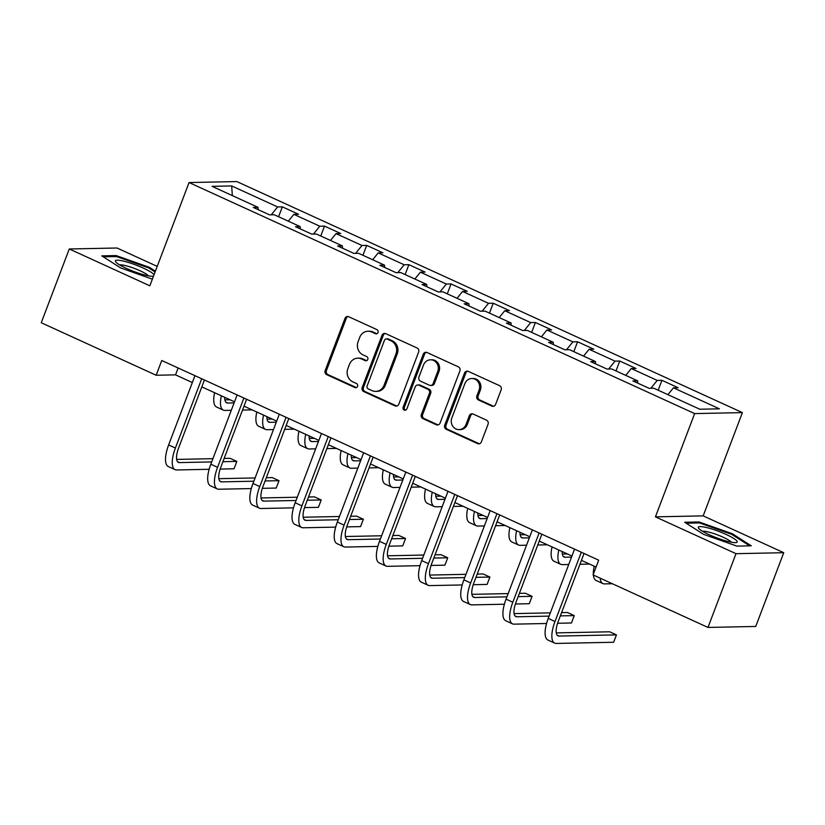 <?xml version="1.0" encoding="UTF-8"?>
<svg xmlns="http://www.w3.org/2000/svg" width="825" height="825" viewBox="0 0 825 825"><rect width="100%" height="100%" fill="white"/><g stroke="black" fill="none" stroke-linecap="round" stroke-linejoin="round"><path stroke-width="1.24" d="M378.015 332.506A2.197 2.011 -91.2 0 0 376.922 329.629L348.728 316.738A3.135 2.877 -91.2 0 0 344.974 318.429L325.174 370.549A3.135 2.877 -91.2 0 0 326.721 374.663L354.925 387.544A2.197 2.011 -91.2 0 0 357.555 386.368A2.197 2.011 -91.2 0 0 356.462 383.491L352.811 381.82A10.044 9.188 -91.2 0 1 347.841 368.672L349.491 364.33A10.044 9.188 -91.2 0 1 357.782 358.174A10.044 9.188 -91.2 0 1 361.505 358.947L365.155 360.618A2.197 2.011 -91.2 0 0 367.785 359.432A2.197 2.011 -91.2 0 0 366.692 356.565L363.041 354.894A10.044 9.188 -91.2 0 1 358.071 341.746L359.721 337.404A10.044 9.188 -91.2 0 1 368.012 331.238A10.044 9.188 -91.2 0 1 371.735 332.011L375.385 333.682A2.197 2.011 -91.2 0 0 378.015 332.506M491.844 406.106A3.135 2.877 -91.2 0 0 495.598 404.425L501.157 389.802A3.135 2.877 -91.2 0 0 499.599 385.688L468.28 371.374A3.135 2.877 -91.2 0 0 464.527 373.065L444.727 425.184A3.135 2.877 -91.2 0 0 446.284 429.299L477.603 443.613A3.135 2.877 -91.2 0 0 481.357 441.922L488.06 424.256A3.135 2.877 -91.2 0 0 486.513 420.152L473.107 414.026A3.135 2.877 -91.2 0 0 469.353 415.707L466.022 424.473A8.394 7.683 -91.2 0 1 459.102 429.619A8.394 7.683 -91.2 0 1 451.822 417.986L464.867 383.666A8.394 7.683 -91.2 0 1 471.787 378.51A8.394 7.683 -91.2 0 1 479.057 390.153L476.891 395.876A3.135 2.877 -91.2 0 0 478.438 399.981L491.844 406.106L493.133 406.075A3.135 2.877 -91.2 0 0 493.649 406.251M655.432 516.852L736.003 553.678L707.984 627.433L755.731 626.453L783.75 552.698L703.178 515.873L742.407 412.613L694.65 413.593L655.432 516.852L703.178 515.873M157.214 266.382L117.016 248.005L69.269 248.985L149.841 285.811L189.059 182.552L694.65 413.593M69.269 248.985L41.25 322.74L156.162 375.251L175.519 374.859L192.338 382.542M707.984 627.433L593.072 574.922L598.682 560.175L161.762 360.504L156.162 375.251M418.615 352.079A3.135 2.877 -91.2 0 0 417.068 347.975L385.749 333.661A3.135 2.877 -91.2 0 0 381.996 335.342L362.196 387.472A3.135 2.877 -91.2 0 0 363.743 391.576L395.062 405.89A3.135 2.877 -91.2 0 0 398.815 404.209L418.615 352.079M427.02 352.522L458.329 366.826A3.135 2.877 -91.2 0 1 459.886 370.941L440.086 423.07A3.135 2.877 -91.2 0 1 436.332 424.751L422.926 418.626A3.135 2.877 -91.2 0 1 421.379 414.511L429.402 393.381A3.135 2.877 -91.2 0 0 427.855 389.266L418.956 385.203A3.135 2.877 -91.2 0 0 415.202 386.884L406.849 408.901A2.197 2.011 -91.2 0 1 405.034 410.242A2.197 2.011 -91.2 0 1 403.126 407.199L423.266 354.203A3.135 2.877 -91.2 0 1 427.02 352.522M742.407 412.613L236.816 181.562L189.059 182.552M661.939 380.315L657.226 380.407L631.28 368.548L635.982 368.455L619.761 361.041L615.048 361.133L589.102 349.274L593.804 349.181L577.583 341.767L572.87 341.859L546.923 330L551.626 329.907L535.404 322.493L530.702 322.585L504.745 310.726L509.448 310.633L493.226 303.218L488.524 303.311L462.567 291.452L467.27 291.349L451.048 283.944L446.346 284.037L420.389 272.178L425.092 272.075L408.87 264.67L404.168 264.763L378.211 252.904L382.924 252.801L366.692 245.386L361.989 245.489L336.033 233.63L340.746 233.527L324.514 226.112L319.811 226.215L293.855 214.356L298.567 214.252L282.346 206.838L277.633 206.941L231.67 185.934L212.056 186.337L258.019 207.343L253.306 207.436L269.528 214.851L274.24 214.758L300.197 226.617L295.484 226.71L311.706 234.125L316.418 234.032L342.375 245.891L337.662 245.984L353.884 253.399L358.597 253.306L384.543 265.165L379.84 265.258L396.062 272.673L400.775 272.58L426.721 284.439L422.018 284.532L438.24 291.947L442.953 291.854L468.899 303.713L464.197 303.806L480.418 311.221L485.121 311.128L511.077 322.988L506.375 323.091L522.596 330.495L527.299 330.402L553.255 342.262L548.553 342.365L564.774 349.769L569.477 349.676L595.433 361.536L590.731 361.639L606.952 369.053L611.655 368.95L637.612 380.81L632.899 380.913L649.131 388.327L653.833 388.224L699.796 409.231L719.41 408.829L673.447 387.822L678.16 387.729L661.939 380.315L658.185 390.215M650.853 388.286L657.226 380.407M625.742 375.385L631.28 368.548M637.612 380.81L637.746 383.12M608.675 369.012L615.048 361.133M583.564 356.111L589.102 349.274M595.433 361.536L595.567 363.846M566.497 349.738L572.87 341.859M541.386 336.837L546.923 330M553.255 342.262L553.389 344.572M524.318 330.464L530.702 322.585M499.207 317.563L504.745 310.726M511.077 322.988L511.211 325.298M482.14 311.19L488.524 303.311M457.029 298.289L462.567 291.452M468.899 303.713L469.033 306.023M439.962 291.916L446.346 284.037M414.851 279.015L420.389 272.178M426.721 284.439L426.855 286.749M397.784 272.642L404.168 264.763M372.673 259.741L378.211 252.904M384.543 265.165L384.677 267.475M355.606 253.368L361.989 245.489M330.495 240.467L336.033 233.63M342.375 245.891L342.509 248.201M313.428 234.094L319.811 226.215M288.317 221.182L293.855 214.356M300.197 226.617L300.331 228.927M271.25 214.82L277.633 206.941M232.341 195.608L231.67 185.934M258.019 207.343L258.153 209.653M736.003 553.678L783.75 552.698M201.826 386.884L234.517 401.816M244.004 406.158L276.695 421.101M286.182 425.432L318.873 440.375M328.36 444.706L361.051 459.649M370.538 463.98L403.229 478.923M412.717 483.254L445.407 498.197M454.895 502.528L487.585 517.471M497.073 521.802L529.763 536.745M539.251 541.076L571.942 556.019M581.429 560.35L596.062 567.043M667.91 394.659L673.447 387.822M178.128 367.981L175.519 374.859M278.582 216.738L282.346 206.838M320.76 236.012L324.514 226.112M362.938 255.286L366.692 245.386M405.116 274.56L408.87 264.67M447.294 293.834L451.048 283.944M489.472 313.108L493.226 303.218M531.651 332.392L535.404 322.493M573.829 351.667L577.583 341.767M616.007 370.941L619.761 361.041M155.399 271.167L149.428 267.352L116.15 255.575L101.774 255.874L120.667 267.939L152.367 279.159M751.245 545.81L732.352 533.744L699.064 521.967L684.688 522.256L703.591 534.332L736.869 546.109L751.245 545.81M115.778 256.554L116.15 255.575M149.119 268.177L149.428 267.352M698.692 522.947L699.064 521.967M732.033 534.569L732.352 533.744M376.839 333.723A2.197 2.011 -91.2 0 1 376.674 333.661L373.024 331.99A10.044 9.188 -91.2 0 0 369.301 331.207L368.012 331.238M357.782 358.174L359.071 358.143A10.044 9.188 -91.2 0 1 362.794 358.916L366.444 360.587A2.197 2.011 -91.2 0 0 366.609 360.659M348.212 316.563A3.135 2.877 -91.2 0 0 346.263 318.398L326.463 370.528A3.135 2.877 -91.2 0 0 328.02 374.632L356.214 387.523A2.197 2.011 -91.2 0 0 356.379 387.585M385.234 333.486A3.135 2.877 -91.2 0 0 383.285 335.321L363.485 387.441A3.135 2.877 -91.2 0 0 365.042 391.555L396.351 405.859A3.135 2.877 -91.2 0 0 396.866 406.044M387.131 339.054A2.197 2.011 -91.2 0 0 384.502 340.23L367.115 385.987A2.197 2.011 -91.2 0 0 368.208 388.864L372.054 390.617A10.044 9.188 -91.2 0 0 375.777 391.401A10.044 9.188 -91.2 0 0 384.068 385.234L395.948 353.956A10.044 9.188 -91.2 0 0 390.978 340.808L387.131 339.054L388.42 339.023A2.197 2.011 -91.2 0 0 387.606 338.848L386.317 338.879M375.777 391.401L377.077 391.37A10.044 9.188 -91.2 0 0 385.358 385.203L384.068 385.234M388.42 339.023L392.267 340.777A10.044 9.188 -91.2 0 1 397.238 353.925L385.358 385.203M417.801 384.966L419.09 384.935A3.135 2.877 -91.2 0 1 420.255 385.182L429.144 389.245A3.135 2.877 -91.2 0 1 430.691 393.35L422.668 414.49A3.135 2.877 -91.2 0 0 424.215 418.595L437.621 424.72A3.135 2.877 -91.2 0 0 438.137 424.896M426.494 352.347A3.135 2.877 -91.2 0 0 424.555 354.173L404.425 407.168A2.197 2.011 -91.2 0 0 405.673 410.118M437.735 371.436A8.394 7.683 -91.2 0 0 430.464 359.803A8.394 7.683 -91.2 0 0 423.545 364.949L418.945 377.046A3.135 2.877 -91.2 0 0 420.502 381.15L429.392 385.213A3.135 2.877 -91.2 0 0 433.146 383.532L437.735 371.436L439.024 371.415A8.394 7.683 -91.2 0 0 431.753 359.772L430.464 359.803M430.557 385.461L431.846 385.43A3.135 2.877 -91.2 0 0 434.435 383.501L433.146 383.532M439.024 371.415L434.435 383.501M471.787 378.51L473.076 378.489A8.394 7.683 -91.2 0 1 480.346 390.122L478.18 395.845A3.135 2.877 -91.2 0 0 479.727 399.95L493.133 406.075M459.102 429.619L460.391 429.598A8.394 7.683 -91.2 0 0 467.311 424.442L466.022 424.473M472.591 413.851A3.135 2.877 -91.2 0 0 470.642 415.687L467.311 424.442M467.765 371.198A3.135 2.877 -91.2 0 0 465.816 373.034L446.016 425.164A3.135 2.877 -91.2 0 0 447.573 429.268L478.892 443.582A3.135 2.877 -91.2 0 0 479.407 443.757M224.771 397.372A15.995 5.909 114.6 0 0 226.648 402.847A15.995 5.909 114.6 0 0 227.7 403.054L234.104 402.92M224.895 399.877L230.031 399.774M252.12 409.87L242.519 410.066M231.299 410.293L224.895 410.427A23.987 8.858 -65.4 0 1 223.328 410.118A23.987 8.858 -65.4 0 1 221.378 395.814M223.328 410.118L216.573 407.024A23.987 8.858 -65.4 0 1 214.624 392.731M209.148 469.291L176.674 469.961A23.987 8.858 -65.4 0 1 175.106 469.652L168.341 466.568A23.987 8.858 -65.4 0 1 168.64 444.943L194.947 375.674M175.106 469.652A23.987 8.858 -65.4 0 1 175.395 448.037L201.713 378.757M204.435 380.005L178.623 447.965A15.995 5.909 114.6 0 0 178.427 462.382A15.995 5.909 114.6 0 0 179.468 462.588L211.685 461.928M222.905 461.691L236.837 461.402L230.072 458.318L224.142 458.442M176.663 459.412L212.922 458.669M236.837 461.402L234.032 468.786L220.151 469.064M154.048 274.735A20.79 3.382 20.8 0 0 123.802 261.195A20.79 3.382 20.8 0 0 115.861 262.072A20.79 3.382 20.8 0 0 145.85 275.282A20.79 3.382 20.8 0 0 153.11 276.22A20.79 3.382 20.8 0 0 153.512 276.138M148.335 275.818A15.737 2.568 20.8 0 0 125.462 265.598A15.737 2.568 20.8 0 0 119.687 264.938M103.249 256.812L116.511 256.544L148.758 267.95L155.09 271.992M726.134 534.456A20.79 3.382 20.8 0 0 705.55 527.319A20.79 3.382 20.8 0 0 698.775 528.454A20.79 3.382 20.8 0 0 709.356 534.796A20.79 3.382 20.8 0 0 736.024 542.602A20.79 3.382 20.8 0 0 726.134 534.456M731.249 542.211A15.737 2.568 20.8 0 0 723.071 537.188A15.737 2.568 20.8 0 0 702.611 531.321M686.163 523.205L699.435 522.926L731.672 534.342L749.688 545.841M266.949 416.646A15.995 5.909 114.6 0 0 268.826 422.122A15.995 5.909 114.6 0 0 269.878 422.328L276.282 422.194M267.063 419.152L272.209 419.048M294.298 429.144L284.697 429.34M273.477 429.567L267.073 429.701A23.987 8.858 -65.4 0 1 265.506 429.392A23.987 8.858 -65.4 0 1 263.557 415.088M265.506 429.392L258.751 426.298A23.987 8.858 -65.4 0 1 256.802 412.005M309.127 435.92A15.995 5.909 114.6 0 0 311.004 441.396A15.995 5.909 114.6 0 0 312.056 441.602L318.46 441.468M309.241 438.426L314.387 438.323M336.476 448.418L326.875 448.614M315.655 448.841L309.251 448.975A23.987 8.858 -65.4 0 1 307.684 448.666A23.987 8.858 -65.4 0 1 305.735 434.373M307.684 448.666L300.929 445.582A23.987 8.858 -65.4 0 1 298.98 431.279M251.326 488.565L218.852 489.235A23.987 8.858 -65.4 0 1 217.284 488.926L210.519 485.843A23.987 8.858 -65.4 0 1 210.818 464.217L237.126 394.948M217.284 488.926A23.987 8.858 -65.4 0 1 217.573 467.311L243.891 398.032M246.613 399.279L220.801 467.239A15.995 5.909 114.6 0 0 220.605 481.656A15.995 5.909 114.6 0 0 221.647 481.862L253.863 481.202M265.083 480.965L279.015 480.686L272.25 477.593L266.32 477.716M218.842 478.686L255.1 477.943M279.015 480.686L276.21 488.06L262.329 488.338M293.494 507.839L261.03 508.509A23.987 8.858 -65.4 0 1 259.462 508.2L252.697 505.117A23.987 8.858 -65.4 0 1 252.997 483.491L279.304 414.222M259.462 508.2A23.987 8.858 -65.4 0 1 259.751 486.585L286.069 417.306M288.791 418.553L262.979 486.513A15.995 5.909 114.6 0 0 262.783 500.93A15.995 5.909 114.6 0 0 263.825 501.136L296.041 500.476M307.261 500.239L321.193 499.96L314.428 496.867L308.498 496.99M261.02 497.96L297.278 497.217M321.193 499.96L318.388 507.334L304.507 507.612M351.306 455.194A15.995 5.909 114.6 0 0 353.183 460.67A15.995 5.909 114.6 0 0 354.234 460.876L360.638 460.742M351.419 457.7L356.565 457.597M378.654 467.692L369.053 467.888M357.833 468.115L351.429 468.249A23.987 8.858 -65.4 0 1 349.862 467.94A23.987 8.858 -65.4 0 1 347.913 453.647M349.862 467.94L343.107 464.857A23.987 8.858 -65.4 0 1 341.158 450.553M393.484 474.468A15.995 5.909 114.6 0 0 395.361 479.944A15.995 5.909 114.6 0 0 396.412 480.15L402.806 480.016M393.597 476.974L398.743 476.871M420.832 486.967L411.232 487.162M400.012 487.389L393.608 487.523A23.987 8.858 -65.4 0 1 392.04 487.214A23.987 8.858 -65.4 0 1 390.091 472.921M392.04 487.214L385.285 484.131A23.987 8.858 -65.4 0 1 383.336 469.827M435.662 493.742A15.995 5.909 114.6 0 0 437.539 499.218A15.995 5.909 114.6 0 0 438.58 499.424L444.984 499.29M435.775 496.248L440.921 496.145M463.011 506.241L453.41 506.437M442.19 506.663L435.786 506.798A23.987 8.858 -65.4 0 1 434.218 506.488A23.987 8.858 -65.4 0 1 432.269 492.195M434.218 506.488L427.453 503.405A23.987 8.858 -65.4 0 1 425.514 489.101M335.672 527.113L303.208 527.783A23.987 8.858 -65.4 0 1 301.641 527.474L294.876 524.391A23.987 8.858 -65.4 0 1 295.175 502.765L321.482 433.496M301.641 527.474A23.987 8.858 -65.4 0 1 301.929 505.859L328.247 436.58M330.969 437.827L305.157 505.787A15.995 5.909 114.6 0 0 304.961 520.204A15.995 5.909 114.6 0 0 306.003 520.41L338.219 519.75M349.439 519.513L363.371 519.234L356.606 516.141L350.677 516.264M303.198 517.234L339.457 516.491M363.371 519.234L360.566 526.608L346.686 526.897M377.85 546.398L345.376 547.058A23.987 8.858 -65.4 0 1 343.819 546.748L337.054 543.665A23.987 8.858 -65.4 0 1 337.353 522.039L363.66 452.77M343.819 546.748A23.987 8.858 -65.4 0 1 344.108 525.133L370.425 455.864M373.147 457.102L347.335 525.061A15.995 5.909 114.6 0 0 347.139 539.478A15.995 5.909 114.6 0 0 348.181 539.684L380.397 539.024M391.617 538.787L405.549 538.508L398.784 535.415L392.855 535.538M345.376 536.518L381.635 535.765M405.549 538.508L402.744 545.882L388.864 546.171M420.028 565.672L387.554 566.332A23.987 8.858 -65.4 0 1 385.997 566.022L379.232 562.939A23.987 8.858 -65.4 0 1 379.521 541.313L405.838 472.044M385.997 566.022A23.987 8.858 -65.4 0 1 386.286 544.407L412.603 475.138M415.326 476.386L389.513 544.335A15.995 5.909 114.6 0 0 389.317 558.752A15.995 5.909 114.6 0 0 390.359 558.958L422.575 558.298M433.795 558.071L447.728 557.783L440.963 554.689L435.033 554.812M387.554 555.792L423.813 555.039M447.728 557.783L444.923 565.156L431.042 565.445M477.84 513.016A15.995 5.909 114.6 0 0 479.717 518.492A15.995 5.909 114.6 0 0 480.758 518.698L487.162 518.564M477.953 515.532L483.099 515.419M505.189 525.515L495.588 525.711M484.368 525.938L477.964 526.072A23.987 8.858 -65.4 0 1 476.396 525.762A23.987 8.858 -65.4 0 1 474.447 511.469M476.396 525.762L469.631 522.679A23.987 8.858 -65.4 0 1 467.692 508.375M462.206 584.946L429.732 585.606A23.987 8.858 -65.4 0 1 428.175 585.296L421.41 582.213A23.987 8.858 -65.4 0 1 421.699 560.587L448.016 491.318M428.175 585.296A23.987 8.858 -65.4 0 1 428.464 563.681L454.781 494.412M457.504 495.66L431.692 563.619A15.995 5.909 114.6 0 0 431.496 578.026A15.995 5.909 114.6 0 0 432.537 578.232L464.753 577.572M475.973 577.345L489.906 577.057L483.141 573.963L477.211 574.087M429.732 575.066L465.991 574.324M489.906 577.057L487.101 584.43L473.22 584.719M520.018 532.29A15.995 5.909 114.6 0 0 521.895 537.766A15.995 5.909 114.6 0 0 522.937 537.972L529.341 537.838M520.132 534.806L525.278 534.693M547.367 544.789L537.766 544.985M526.546 545.212L520.142 545.346A23.987 8.858 -65.4 0 1 518.574 545.036A23.987 8.858 -65.4 0 1 516.625 530.743M518.574 545.036L511.809 541.953A23.987 8.858 -65.4 0 1 509.871 527.649M504.384 604.22L471.91 604.88A23.987 8.858 -65.4 0 1 470.353 604.581L463.588 601.487A23.987 8.858 -65.4 0 1 463.877 579.862L490.194 510.593M470.353 604.581A23.987 8.858 -65.4 0 1 470.642 582.955L496.949 513.686M499.682 514.934L473.87 582.893A15.995 5.909 114.6 0 0 473.674 597.3A15.995 5.909 114.6 0 0 474.715 597.506L506.932 596.846M518.152 596.619L532.084 596.331L525.319 593.237L519.389 593.361M471.91 594.34L508.169 593.598M532.084 596.331L529.279 603.704L515.398 603.993M562.196 551.564A15.995 5.909 114.6 0 0 564.073 557.04A15.995 5.909 114.6 0 0 565.115 557.246L571.519 557.112M562.31 554.08L567.456 553.967M589.545 564.063L579.944 564.259M568.724 564.496L562.32 564.62A23.987 8.858 -65.4 0 1 560.752 564.31A23.987 8.858 -65.4 0 1 558.803 550.017M560.752 564.31L553.988 561.227A23.987 8.858 -65.4 0 1 552.049 546.923M546.562 623.494L514.088 624.154A23.987 8.858 -65.4 0 1 512.521 623.855L505.766 620.761A23.987 8.858 -65.4 0 1 506.055 599.146L532.373 529.867M512.521 623.855A23.987 8.858 -65.4 0 1 512.82 602.229L539.127 532.96M541.86 534.208L516.048 602.167A15.995 5.909 114.6 0 0 515.852 616.574A15.995 5.909 114.6 0 0 516.893 616.78L549.11 616.12M560.33 615.893L574.262 615.605L567.497 612.511L561.567 612.635M514.088 613.614L550.347 612.872M574.262 615.605L571.457 622.978L557.576 623.267M612.367 583.739L604.498 583.894A23.987 8.858 -65.4 0 1 602.931 583.595A23.987 8.858 -65.4 0 1 600.157 578.16M602.931 583.595L596.166 580.501A23.987 8.858 -65.4 0 1 593.402 575.066M593.34 574.221A23.987 8.858 -65.4 0 1 594.227 566.208M584.038 553.482L558.226 621.442A15.995 5.909 114.6 0 0 558.03 635.848A15.995 5.909 114.6 0 0 559.072 636.054L616.44 634.879L613.635 642.252L556.267 643.438A23.987 8.858 -65.4 0 1 554.699 643.129L547.944 640.035A23.987 8.858 -65.4 0 1 548.233 618.42L574.551 549.141M554.699 643.129A23.987 8.858 -65.4 0 1 554.998 621.503L581.305 552.234M616.44 634.879L609.675 631.795L556.267 632.888M373.024 331.99L371.735 332.011M366.444 360.587L365.155 360.618M362.794 358.916L361.505 358.947M356.214 387.523L354.925 387.544M328.02 374.632L326.721 374.663M326.463 370.528L325.174 370.549M346.263 318.398L344.974 318.429M376.674 333.661L375.385 333.682M396.351 405.859L395.062 405.89M365.042 391.555L363.743 391.576M363.485 387.441L362.196 387.472M383.285 335.321L381.996 335.342M397.238 353.925L395.948 353.956M392.267 340.777L390.978 340.808M437.621 424.72L436.332 424.751M424.215 418.595L422.926 418.626M422.668 414.49L421.379 414.511M430.691 393.35L429.402 393.381M429.144 389.245L427.855 389.266M420.255 385.182L418.956 385.203M404.425 407.168L403.126 407.199M424.555 354.173L423.266 354.203M479.727 399.95L478.438 399.981M478.18 395.845L476.891 395.876M480.346 390.122L479.057 390.153M470.642 415.687L469.353 415.707M478.892 443.582L477.603 443.613M447.573 429.268L446.284 429.299M446.016 425.164L444.727 425.184M465.816 373.034L464.527 373.065M225.813 402.188L227.7 403.054M168.64 444.943L175.395 448.037M177.592 461.722L179.468 462.588M267.991 421.462L269.878 422.328M310.169 440.736L312.056 441.602M210.818 464.217L217.573 467.311M219.77 480.996L221.647 481.862M252.997 483.491L259.751 486.585M261.948 500.27L263.825 501.136M352.347 460.01L354.234 460.876M394.525 479.284L396.412 480.15M436.703 498.558L438.58 499.424M295.175 502.765L301.929 505.859M304.126 519.544L306.003 520.41M337.353 522.039L344.108 525.133M346.304 538.828L348.181 539.684M379.521 541.313L386.286 544.407M388.482 558.102L390.359 558.958M478.882 517.842L480.758 518.698M421.699 560.587L428.464 563.681M430.66 577.376L432.537 578.232M521.06 537.116L522.937 537.972M463.877 579.862L470.642 582.955M472.838 596.65L474.715 597.506M563.238 556.39L565.115 557.246M506.055 599.146L512.82 602.229M515.006 615.924L516.893 616.78M548.233 618.42L554.998 621.503M557.184 635.198L559.072 636.054"/></g></svg>
